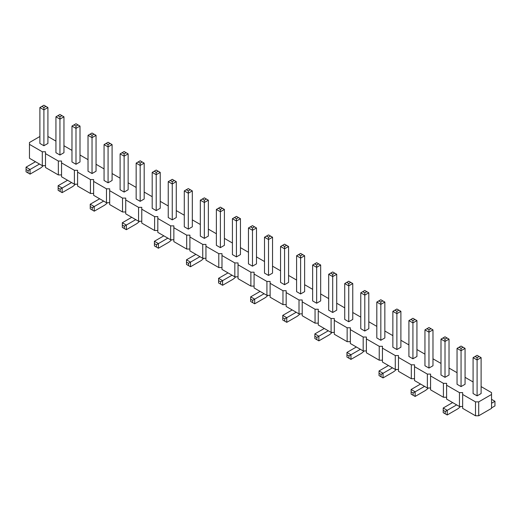 <?xml version="1.0" encoding="UTF-8"?>
<svg xmlns="http://www.w3.org/2000/svg" width="521" height="521" viewBox="0 0 521 521"><rect width="100%" height="100%" fill="white"/><g stroke="black" fill="none" stroke-linecap="round" stroke-linejoin="round"><path stroke-width="0.78" d="M39.889 136.489L29.463 142.513L29.463 158.26L42.292 165.671L42.292 151.774L45.503 151.774L45.503 153.623L58.339 161.035L61.55 161.035L61.55 162.891L74.386 170.302L77.59 170.302L77.59 172.151L90.426 179.563L93.637 179.563L93.637 181.419L106.473 188.823L109.684 188.823L109.684 190.679L122.52 198.091L125.724 198.091L125.724 199.94L138.56 207.351L141.771 207.351L141.771 209.208L154.607 216.619L157.817 216.619L157.817 218.468L170.654 225.88L173.858 225.88L173.858 227.729L186.694 235.14L189.905 235.14L189.905 236.996L202.741 244.408L205.951 244.408L205.951 246.257L218.787 253.668L221.992 253.668L221.992 255.524L234.828 262.929L238.038 262.929L238.038 264.785L250.875 272.196L254.085 272.196L254.085 274.046L266.915 281.457L270.125 281.457L270.125 283.313L282.962 290.725L286.172 290.725L286.172 292.574L299.008 299.985L302.213 299.985L302.213 301.835L315.049 309.246L318.259 309.246L318.259 311.102L331.095 318.513L334.306 318.513L334.306 320.363L347.142 327.774L350.346 327.774L350.346 329.624L363.183 337.035L366.393 337.035L366.393 338.891L379.229 346.302L382.44 346.302L382.44 348.152L395.276 355.563L398.48 355.563L398.48 357.419L411.316 364.824L414.527 364.824L414.527 366.68L427.363 374.091L430.574 374.091L430.574 375.941L443.41 383.352L446.614 383.352L446.614 385.208L459.45 392.619L462.661 392.619L462.661 394.469L475.497 401.88L478.708 401.88L491.537 394.469L491.537 392.619L481.111 386.595M61.55 174.932L58.339 174.932L45.503 167.521L45.503 153.623M462.661 394.469L462.661 408.366L475.497 415.778L478.708 415.778L491.537 408.366L491.537 394.469M446.614 385.208L446.614 399.099L459.45 406.51L462.661 406.51M430.574 375.941L430.574 389.838L443.41 397.249L446.614 397.249M414.527 366.68L414.527 380.577L427.363 387.982L430.574 387.982M398.48 357.419L398.48 371.31L411.316 378.721L414.527 378.721M382.44 348.152L382.44 362.049L395.276 369.461L398.48 369.461M366.393 338.891L366.393 352.782L379.229 360.193L382.44 360.193M350.346 329.624L350.346 343.521L363.183 350.933L366.393 350.933M334.306 320.363L334.306 334.261L347.142 341.672L350.346 341.672M318.259 311.102L318.259 324.993L331.095 332.405L334.306 332.405M302.213 301.835L302.213 315.733L315.049 323.144L318.259 323.144M286.172 292.574L286.172 306.472L299.008 313.876L302.213 313.876M270.125 283.313L270.125 297.204L282.962 304.616L286.172 304.616M254.085 274.046L254.085 287.944L266.915 295.355L270.125 295.355M238.038 264.785L238.038 278.676L250.875 286.088L254.085 286.088M221.992 255.524L221.992 269.416L234.828 276.827L238.038 276.827M205.951 246.257L205.951 260.155L218.787 267.566L221.992 267.566M189.905 236.996L189.905 250.888L202.741 258.299L205.951 258.299M173.858 227.729L173.858 241.627L186.694 249.038L189.905 249.038M157.817 218.468L157.817 232.366L170.654 239.771L173.858 239.771M141.771 209.208L141.771 223.099L154.607 230.51L157.817 230.51M125.724 199.94L125.724 213.838L138.56 221.249L141.771 221.249M109.684 190.679L109.684 204.571L122.52 211.982L125.724 211.982M93.637 181.419L93.637 195.31L106.473 202.721L109.684 202.721M77.59 172.151L77.59 186.049L90.426 193.46L93.637 193.46M61.55 162.891L61.55 176.782L74.386 184.193L77.59 184.193M42.292 165.671L45.503 165.671M58.339 174.932L58.339 161.035M473.088 381.965L465.064 377.334M457.047 372.704L449.024 368.067M441 363.437L432.977 358.806M424.954 354.176L416.937 349.545M408.913 344.909L400.89 340.278M392.867 335.648L384.843 331.017M376.82 326.387L368.803 321.75M360.779 317.12L352.756 312.489M344.733 307.859L336.709 303.229M328.686 298.598L320.669 293.961M312.646 289.331L304.622 284.7M296.599 280.07L288.575 275.44M280.558 270.803L272.535 266.172M264.512 261.542L256.488 256.912M248.465 252.281L240.441 247.644M232.425 243.014L224.401 238.384M216.378 233.753L208.354 229.123M200.331 224.492L192.314 219.855M184.291 215.225L176.267 210.595M168.244 205.964L160.221 201.334M152.197 196.697L144.18 192.067M136.157 187.436L128.133 182.806M120.11 178.175L112.087 173.545M104.063 168.908L96.046 164.278M88.023 159.647L80 155.017M71.976 150.387L63.953 145.75M55.936 141.119L47.912 136.489M29.463 144.363L42.292 151.774M264.512 237.224L266.518 236.065L268.523 237.224L268.523 239.543L264.512 237.224L264.512 273.121L268.523 275.44L268.523 239.543L272.535 237.224L272.535 273.121L268.523 275.44M252.477 266.172L256.488 263.86L256.488 227.964L252.477 230.275L252.477 266.172L248.465 263.86L248.465 227.964L252.477 225.645L254.482 226.804L252.477 227.964L250.471 226.804M232.425 218.696L234.43 217.544L236.436 218.696L236.436 221.015L232.425 218.696L232.425 254.593L236.436 256.912L236.436 221.015L240.441 218.696L240.441 254.593L236.436 256.912M224.401 209.435L222.395 208.276L220.39 209.435L220.39 211.754L216.378 209.435L216.378 245.332L220.39 247.644L224.401 245.332L224.401 209.435L220.39 211.754L220.39 247.644M208.354 236.072L204.343 238.384L204.343 202.487L208.354 200.175L208.354 236.072M200.331 200.175L202.337 199.015L204.343 200.175L204.343 202.487L200.331 200.175L200.331 236.072L204.343 238.384M192.314 190.907L190.308 189.755L188.302 190.907L188.302 193.226L184.291 190.907L184.291 226.804L188.302 229.123L192.314 226.804L192.314 190.907L188.302 193.226L188.302 229.123M96.046 135.33L94.041 134.171L92.035 135.33L92.035 137.648L88.023 135.33L88.023 171.227L92.035 173.545L96.046 171.227L96.046 135.33L92.035 137.648L92.035 173.545M104.063 144.597L106.069 143.438L108.075 144.597L108.075 146.909L104.063 144.597L104.063 180.487L108.075 182.806L108.075 146.909L112.087 144.597L112.087 180.487L108.075 182.806M128.133 153.858L126.128 152.699L124.122 153.858L124.122 156.17L120.11 153.858L120.11 189.755L124.122 192.067L128.133 189.755L128.133 153.858L124.122 156.17L124.122 192.067M160.221 172.386L158.215 171.227L156.209 172.386L156.209 174.698L152.197 172.386L152.197 208.276L156.209 210.595L160.221 208.276L160.221 172.386L156.209 174.698L156.209 210.595M136.157 163.119L138.163 161.959L140.169 163.119L140.169 165.437L136.157 163.119L136.157 199.015L140.169 201.334L140.169 165.437L144.18 163.119L144.18 199.015L140.169 201.334M168.244 181.647L170.25 180.487L172.256 181.647L172.256 183.965L168.244 181.647L168.244 217.544L172.256 219.855L172.256 183.965L176.267 181.647L176.267 217.544L172.256 219.855M304.622 291.649L300.61 293.961L300.61 258.071L304.622 255.752L304.622 291.649M296.599 255.752L298.605 254.593L300.61 255.752L300.61 258.071L296.599 255.752L296.599 291.649L300.61 293.961M284.564 284.7L288.575 282.382L288.575 246.492L284.564 248.804L284.564 284.7L280.558 282.382L280.558 246.492L284.564 244.173L286.57 245.332L284.564 246.492L282.564 245.332M336.709 310.171L332.698 312.489L332.698 276.592L336.709 274.28L336.709 310.171M328.686 274.28L330.692 273.121L332.698 274.28L332.698 276.592L328.686 274.28L328.686 310.171L332.698 312.489M320.669 265.013L318.663 263.86L316.657 265.013L316.657 267.332L312.646 265.013L312.646 300.91L316.657 303.229L320.669 300.91L320.669 265.013L316.657 267.332L316.657 303.229M47.912 143.438L43.901 145.75L43.901 109.859L47.912 107.541L47.912 143.438M39.889 107.541L41.895 106.382L43.901 107.541L43.901 109.859L39.889 107.541L39.889 143.438L43.901 145.75M59.941 155.017L63.953 152.699L63.953 116.802L59.941 119.12L59.941 155.017L55.936 152.699L55.936 116.802L59.941 114.49L61.947 115.649L59.941 116.802L57.935 115.649M80 161.966L75.988 164.278L75.988 128.381L80 126.069L80 161.966M71.976 126.069L73.982 124.91L75.988 126.069L75.988 128.381L71.976 126.069L71.976 161.966L75.988 164.278M352.756 283.541L350.75 282.382L348.744 283.541L348.744 285.86L344.733 283.541L344.733 319.438L348.744 321.75L352.756 319.438L352.756 283.541L348.744 285.86L348.744 321.75M457.047 348.386L459.053 347.227L461.059 348.386L461.059 350.698L457.047 348.386L457.047 384.277L461.059 386.595L461.059 350.698L465.064 348.386L465.064 384.277L461.059 386.595M449.024 339.119L447.018 337.966L445.012 339.119L445.012 341.437L441 339.119L441 375.016L445.012 377.334L449.024 375.016L449.024 339.119L445.012 341.437L445.012 377.334M432.977 365.755L428.965 368.067L428.965 332.177L432.977 329.858L432.977 365.755M424.954 329.858L426.959 328.699L428.965 329.858L428.965 332.177L424.954 329.858L424.954 365.755L428.965 368.067M412.925 358.806L416.937 356.488L416.937 320.597L412.925 322.909L412.925 358.806L408.913 356.488L408.913 320.597L412.925 318.279L414.931 319.438L412.925 320.597L410.919 319.438M368.803 328.699L364.791 331.017L364.791 295.12L368.803 292.802L368.803 328.699M360.779 292.802L362.785 291.649L364.791 292.802L364.791 295.12L360.779 292.802L360.779 328.699L364.791 331.017M384.843 302.069L382.837 300.91L380.831 302.069L380.831 304.381L376.82 302.069L376.82 337.966L380.831 340.278L384.843 337.966L384.843 302.069L380.831 304.381L380.831 340.278M400.89 347.227L396.878 349.545L396.878 313.649L400.89 311.33L400.89 347.227M392.867 311.33L394.872 310.171L396.878 311.33L396.878 313.649L392.867 311.33L392.867 347.227L396.878 349.545M477.099 395.856L481.111 393.544L481.111 357.647L477.099 359.965L477.099 395.856L473.088 393.544L473.088 357.647L477.099 355.329L479.105 356.488L477.099 357.647L475.093 356.488M478.708 415.778L478.708 401.88M475.497 415.778L475.497 401.88M459.45 406.51L459.45 392.619M443.41 397.249L443.41 383.352M427.363 387.982L427.363 374.091M411.316 378.721L411.316 364.824M395.276 369.461L395.276 355.563M379.229 360.193L379.229 346.302M363.183 350.933L363.183 337.035M347.142 341.672L347.142 327.774M331.095 332.405L331.095 318.513M315.049 323.144L315.049 309.246M299.008 313.876L299.008 299.985M282.962 304.616L282.962 290.725M266.915 295.355L266.915 281.457M250.875 286.088L250.875 272.196M234.828 276.827L234.828 262.929M218.787 267.566L218.787 253.668M202.741 258.299L202.741 244.408M186.694 249.038L186.694 235.14M170.654 239.771L170.654 225.88M154.607 230.51L154.607 216.619M138.56 221.249L138.56 207.351M122.52 211.982L122.52 198.091M106.473 202.721L106.473 188.823M90.426 193.46L90.426 179.563M74.386 184.193L74.386 170.302M299.946 313.876A11.345 6.552 -60 0 1 296.599 316.657L286.771 322.33L282.76 320.018L282.76 315.387L292.19 309.943M286.771 322.33L286.771 317.699L296.202 312.261M267.859 295.355A11.345 6.552 -60 0 1 264.512 298.129L254.684 303.808L250.673 301.49L250.673 296.859L260.096 291.415M254.684 303.808L254.684 299.171L264.108 293.733M203.685 258.299A11.345 6.552 -60 0 1 200.331 261.08L190.504 266.752L186.492 264.44L186.492 259.803L195.922 254.365M190.504 266.752L190.504 262.122L199.934 256.677M235.772 276.827A11.345 6.552 -60 0 1 232.425 279.608L222.597 285.28L222.597 280.65L232.021 275.205M222.597 285.28L218.586 282.962L218.586 278.331L228.009 272.887M107.417 202.721A11.345 6.552 -60 0 1 104.063 205.502L94.236 211.174L90.231 208.856L90.231 204.225L99.654 198.788M94.236 211.174L94.236 206.544L103.666 201.099M139.504 221.249A11.345 6.552 -60 0 1 136.157 224.023L126.329 229.702L122.318 227.384L122.318 222.754L131.741 217.309M126.329 229.702L126.329 225.065L135.753 219.628M171.591 239.771A11.345 6.552 -60 0 1 168.244 242.552L158.417 248.224L154.405 245.912L154.405 241.282L163.835 235.837M158.417 248.224L158.417 243.594L167.84 238.156M332.04 332.405A11.345 6.552 -60 0 1 328.686 335.185L318.865 340.858L314.853 338.546L314.853 333.909L324.277 328.471M318.865 340.858L318.865 336.227L328.289 330.783M43.236 165.671A11.345 6.552 -60 0 1 39.889 168.446L30.062 174.118L26.05 171.806L26.05 167.176L35.474 161.731M30.062 174.118L30.062 169.488L39.485 164.05M75.324 184.193A11.345 6.552 -60 0 1 71.976 186.974L62.149 192.646L58.137 190.334L58.137 185.697L67.567 180.259M62.149 192.646L62.149 188.016L71.579 182.571M428.308 387.982A11.345 6.552 -60 0 1 424.954 390.763L415.126 396.435L411.115 394.123L411.115 389.493L420.545 384.049M415.126 396.435L415.126 391.805L424.556 386.367M396.214 369.461A11.345 6.552 -60 0 1 392.867 372.235L383.039 377.914L379.027 375.595L379.027 370.965L388.458 365.521M383.039 377.914L383.039 373.277L392.463 367.839M364.127 350.933A11.345 6.552 -60 0 1 360.779 353.713L350.952 359.386L346.94 357.067L346.94 352.437L356.364 346.993M350.952 359.386L350.952 354.755L360.376 349.311M460.395 406.51A11.345 6.552 -60 0 1 457.047 409.291L447.22 414.963L443.208 412.652L443.208 408.015L452.632 402.577M447.22 414.963L447.22 410.333L456.643 404.889M491.537 407.904L494.95 405.931L494.95 401.3L491.537 403.267M252.477 227.964L252.477 230.275L248.465 227.964M284.564 246.492L284.564 248.804L280.558 246.492M59.941 116.802L59.941 119.12L55.936 116.802M412.925 320.597L412.925 322.909L408.913 320.597M477.099 357.647L477.099 359.965L473.088 357.647M282.76 315.387L286.771 317.699L284.766 318.859L284.766 321.177M250.673 296.859L254.684 299.171L252.678 300.33L252.678 302.649M186.492 259.803L190.504 262.122L188.498 263.281L188.498 265.593M218.586 278.331L222.597 280.65L220.591 281.809L220.591 284.121M90.231 204.225L94.236 206.544L92.237 207.703L92.237 210.015M122.318 222.754L126.329 225.065L124.324 226.225L124.324 228.543M154.405 241.282L158.417 243.594L156.411 244.753L156.411 247.071M314.853 333.909L318.865 336.227L316.859 337.387L316.859 339.699M26.05 167.176L30.062 169.488L28.056 170.647L28.056 172.965M58.137 185.697L62.149 188.016L60.143 189.175L60.143 191.487M411.115 389.493L415.126 391.805L413.12 392.964L413.12 395.283M379.027 370.965L383.039 373.277L381.033 374.436L381.033 376.755M346.94 352.437L350.952 354.755L348.946 355.908L348.946 358.227M443.208 408.015L447.22 410.333L445.214 411.492L445.214 413.804M494.95 401.3L491.537 399.333M268.523 237.224L270.529 236.065L272.535 237.224M266.518 236.065L268.523 234.912L270.529 236.065M256.488 227.964L254.482 226.804M236.436 218.696L238.436 217.544L240.441 218.696M234.43 217.544L236.436 216.384L238.436 217.544M216.378 209.435L218.384 208.276L220.39 209.435M222.395 208.276L220.39 207.124L218.384 208.276M208.354 200.175L204.343 197.856L202.337 199.015M204.343 200.175L206.349 199.015M184.291 190.907L186.297 189.755L188.302 190.907M190.308 189.755L188.302 188.595L186.297 189.755M88.023 135.33L90.029 134.171L92.035 135.33M94.041 134.171L92.035 133.018L90.029 134.171M108.075 144.597L110.081 143.438L112.087 144.597M106.069 143.438L108.075 142.279L110.081 143.438M120.11 153.858L122.116 152.699L124.122 153.858M126.128 152.699L124.122 151.539L122.116 152.699M152.197 172.386L154.203 171.227L156.209 172.386M158.215 171.227L156.209 170.067L154.203 171.227M140.169 163.119L142.174 161.959L144.18 163.119M138.163 161.959L140.169 160.807L142.174 161.959M172.256 181.647L174.261 180.487L176.267 181.647M170.25 180.487L172.256 179.328L174.261 180.487M304.622 255.752L300.61 253.434L298.605 254.593M300.61 255.752L302.616 254.593M288.575 246.492L286.57 245.332M330.692 273.121L332.698 271.962L334.703 273.121L332.698 274.28M336.709 274.28L334.703 273.121M312.646 265.013L314.651 263.86L316.657 265.013M318.663 263.86L316.657 262.701L314.651 263.86M41.895 106.382L43.901 105.222L45.907 106.382L43.901 107.541M47.912 107.541L45.907 106.382M63.953 116.802L61.947 115.649M80 126.069L75.988 123.751L73.982 124.91M75.988 126.069L77.994 124.91M344.733 283.541L346.739 282.382L348.744 283.541M350.75 282.382L348.744 281.229L346.739 282.382M461.059 348.386L463.065 347.227L465.064 348.386M459.053 347.227L461.059 346.068L463.065 347.227M441 339.119L443.006 337.966L445.012 339.119M447.018 337.966L445.012 336.807L443.006 337.966M426.959 328.699L428.965 327.54L430.971 328.699L428.965 329.858M432.977 329.858L430.971 328.699M416.937 320.597L414.931 319.438M368.803 292.802L364.791 290.49L362.785 291.649M364.791 292.802L366.797 291.649M376.82 302.069L378.826 300.91L380.831 302.069M382.837 300.91L380.831 299.751L378.826 300.91M400.89 311.33L396.878 309.018L394.872 310.171M396.878 311.33L398.884 310.171M481.111 357.647L479.105 356.488M282.76 317.699L284.766 318.859M250.673 299.171L252.678 300.33M186.492 262.122L188.498 263.281M218.586 280.65L220.591 281.809M90.231 206.544L92.237 207.703M122.318 225.065L124.324 226.225M154.405 243.594L156.411 244.753M314.853 336.227L316.859 337.387M26.05 169.488L28.056 170.647M58.137 188.016L60.143 189.175M411.115 391.805L413.12 392.964M379.027 373.277L381.033 374.436M346.94 354.755L348.946 355.908M443.208 410.333L445.214 411.492"/></g></svg>
